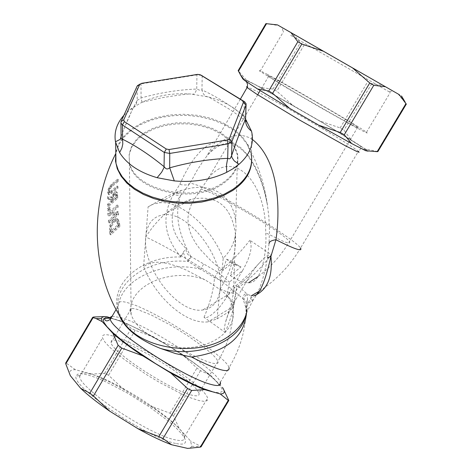 <?xml version="1.0" encoding="UTF-8"?>
<svg xmlns="http://www.w3.org/2000/svg" width="472" height="472" viewBox="0 0 472 472"><rect width="100%" height="100%" fill="white"/><g stroke="black" fill="none" stroke-linecap="round" stroke-linejoin="round"><path stroke-width="0.35" stroke-dasharray="2.36 1.77" d="M217.026 318.919L219.51 317.408C228.076 312.676 232.767 308.965 233.593 306.287L233.315 302.912L227.315 295.472C221.952 290.711 214.465 285.477 204.866 279.778L186.115 270.002L177.118 266.291L168.079 263.506L159.276 262.184L155.058 262.284L151.005 263.01L147.164 264.444L143.594 266.65L148.102 206.825L166.557 196.594L174.15 193.089L181.755 190.287L192.257 187.856L197.638 187.366L202.966 187.467L208.123 188.21L213.014 189.608L217.527 191.65L221.598 194.281L225.28 197.544L228.501 201.402L231.186 205.768L233.28 210.542L234.779 215.598L235.67 220.778C237.268 235.994 233.121 248.484 223.227 258.243L217.026 318.919L208.052 321.833C186.623 324.824 156.138 298.174 143.594 266.65M222.631 183.938C193.367 204.913 132.951 190.776 129.399 162.917L129.157 154.916L131.694 147.152L136.85 140.019L144.332 133.865L153.76 128.98L164.645 125.605L176.463 123.888L188.623 123.918L200.541 125.694L211.627 129.139L221.333 134.095L229.144 140.326L234.655 147.53L237.552 155.359C239.286 166.345 234.313 175.867 222.631 183.938C193.367 204.913 132.951 190.776 129.399 162.917L129.157 154.916L131.694 147.152L136.85 140.019L144.332 133.865L153.76 128.98L164.645 125.605L176.463 123.888L188.623 123.918L200.541 125.694L211.627 129.139L221.333 134.095L229.144 140.326L234.655 147.53L237.552 155.359C239.286 166.345 234.313 175.867 222.631 183.938M198.966 393.076C199.78 395.89 197.237 396.539 191.337 395.017C170.221 390.149 112.041 352.1 111.062 342.731L111.368 340.678L113.894 340.023L118.478 340.778L124.873 342.884L132.738 346.23L151.282 355.888L170.551 367.883L186.859 379.942L192.865 385.252L196.977 389.707L198.966 393.076L217.987 361.216C228.118 344.212 233.174 326.636 233.156 308.493C234.761 319.774 230.059 329.503 219.032 337.681C207.934 345.179 194.552 348.531 178.888 347.734C152.308 339.822 136.39 328.783 131.145 314.618L130.75 312.317C127.717 285.53 171.938 266.538 204.866 279.778M252.414 139.47L248.85 137.482L245.186 136.16L241.493 135.488L234.236 135.853L227.351 138.148L224.088 139.883L217.917 144.255L212.211 149.618L204.276 159.306L196.936 170.616L190.222 182.994L180.463 195.715C168.085 214.087 169.631 231.368 185.101 247.564L186.216 248.75C185.797 252.278 187.313 254.839 190.765 256.42L217.81 272.214L229.492 282.108L226.123 281.849L221.852 280.834L214.518 277.754L200.647 269.199L203.827 263.848M242.755 78.806L246.467 80.087L238.195 70.599M261.187 87.692L292.675 105.256L276.798 91.196L272.958 89.055L261.187 87.692L246.467 80.087M319.821 120.997L351.038 139.795L343.976 130.201L340.164 127.912L319.821 120.997L292.675 105.256M377.889 151.559L365.204 148.951L351.038 139.795M365.204 148.951L368.042 151.158M118.944 314.57L118.448 312.901L118.059 306.192L118.749 303.484C118.873 301.112 122.454 301.042 129.505 303.266C156.374 311.137 225.887 355.876 229.056 367.658C240.401 348.619 246.054 328.783 246.024 308.157L242.921 298.599L242.95 297.195L243.888 294.982L246.166 293.159L247.234 294.327L247.776 303.514L246.284 302.8L247.588 299.431M223.451 389.052L222.507 387.506L210.465 375.175L181.331 353.681L154.851 337.509L122.838 321.615L110.141 317.739M245.57 316.039L246.561 310.387L246.602 305.638L246.213 302.599L244.024 299.649L244.319 297.348L245.298 295.72L247.234 294.327L251.346 295.761L253.889 295.85L250.549 298.617L247.776 303.514L246.85 311.951L246.213 302.599L246.024 308.157L246.472 313.361M244.024 299.649L235.87 292.605L236.106 290.781L237.304 288.593L239.204 287.011L246.166 293.159M225.079 332.341C231.233 318.228 234.832 304.977 235.87 292.605L233.782 289.69L233.947 288.28L234.855 287.56L236.802 287.171L235.734 285.383L239.204 287.011C250.709 278.356 261.441 267.589 271.4 254.709L249.853 240.289C252.774 246.685 250.42 256.662 242.791 270.214L229.492 282.108L226.442 297.661L220.483 306.033L215.881 311.03L211.303 314.983L207.497 317.249L205.662 317.703L204.022 317.29L225.079 332.341L224.436 331.326L224.23 329.102L225.28 323.06L227.834 315.089L231.422 306.924L251.771 272.604L257.033 265.571L262.149 260.048C265.288 256.502 268.373 254.721 271.4 254.709M118.749 303.484C124.042 277.17 165.224 260.296 200.647 269.199L188.198 261.506L185.083 257.423L183.225 252.119L180.977 257.004L180.428 256.325C163.873 236.49 161.518 215.94 173.36 194.682L180.463 195.715C174.599 213.114 178.032 233.351 190.765 256.42L187.767 261.063M204.022 317.29C210.081 303.266 213.58 290.085 214.518 277.754L217.81 272.214C229.286 263.683 239.965 253.039 249.853 240.289M118.448 312.901L118.419 311.113C111.982 282.805 148.981 257.305 188.198 261.506L191.201 256.68M183.225 252.119L186.216 248.75M173.36 194.682L179.785 184.375L182.581 184.941L186.003 184.959L188.151 184.41L190.222 182.994L199.001 185.714C224.583 196.069 295.431 239.457 300.546 248.089L358.401 151.323C351.687 145.276 279.754 102.99 255.234 90.606L247.422 86.931M179.785 184.375L184.227 175L189.065 166.274L194.423 158.321L200.405 151.37L207.119 145.748L214.677 141.871L223.079 140.455L232.124 142.29L241.109 147.931L249.21 156.798L255.865 167.814L261.046 179.938L264.869 192.547L267.471 205.344C263.742 184.941 256.91 168.067 246.974 154.722C241.806 149.347 237.888 146.155 235.221 145.14C232.077 143.116 222.631 139.11 206.925 155.772M247.116 144.296C257.7 163.159 264.485 183.525 267.476 205.403L268.845 216.548L269.482 230.247L269.016 243.753L267.471 257.901C263.795 278.574 259.045 292.557 253.228 299.856L248.083 303.425M233.646 261.889L237.528 265.034L241.009 266.922L230.295 275.542L233.905 264.267L230.59 262.438L226.519 259.216L222.943 270.338L233.646 261.889L226.519 259.216M241.009 266.922L233.905 264.267M230.301 275.412L231.363 276.285C238.165 280.616 243.882 282.775 248.508 282.763C262.178 284.085 267.146 249.145 265.712 232.867C266.096 177.708 230.537 147.99 207.957 178.906L194.151 199.485L191.16 205.031L189.03 210.984L187.986 217.332L188.163 223.84L189.567 230.424L192.122 236.897L195.656 243.157L200.01 249.151L210.376 260.16L216.005 265.105L222.943 270.338M222.937 270.468L221.681 269.612M226.442 297.661L242.791 270.214M267.535 74.493C260.497 70.77 258.007 69.714 260.06 71.313L286.911 87.993L322.4 108.684L353.835 126.319L365.298 132.302L367.216 133.051L366.484 132.26C359.817 126.956 290.77 86.671 267.535 74.493M352.442 125.098C357.693 127.841 359.457 128.555 357.723 127.233C349.463 120.714 257.364 67.968 268.68 76.234C273.058 79.986 333.851 115.463 352.442 125.098M90.388 374.048C83.45 372.255 79.815 372.732 79.485 375.476L79.609 376.691C80.081 388.781 149.476 434.907 175.065 439.804C182.162 441.373 185.301 440.352 184.475 436.748L183.944 435.296C178.245 420.694 115.705 379.948 90.388 374.048M175.602 443.414C147.612 438.14 71.897 386.798 76.027 376.332L77.502 374.243L81.385 373.747L87.468 374.839L95.45 377.441L104.967 381.429L126.862 392.763L149.441 406.899L168.87 421.461L176.304 428.11L181.72 433.933L184.835 438.641C187.024 443.615 183.944 445.202 175.602 443.414M70.352 375.706C68.558 371.499 70.251 369.505 75.431 369.729L91.828 374.054L109.268 381.795L123.953 389.577L155.011 409.094L168.109 418.788L177.336 426.47L190.529 440.966L191.815 446.323L190.405 447.798L187.632 448.4M112.879 336.017C105.085 333.781 101.627 334.412 102.512 337.928L104.749 341.811L109.475 347.008L116.501 353.28L125.505 360.331L147.588 375.305L159.524 382.444L182.098 394.179L191.555 398.161L199.131 400.604L204.459 401.401L207.308 400.545L207.58 398.102C205.078 386.055 138.88 342.884 112.879 336.017M290.687 35.341L390.273 92.459L290.687 35.341M108.247 194.151L107.61 191.903L108.595 188.003L111.398 184.239L117.563 179.218L117.439 180.741L111.25 185.785L109.427 188.003L108.578 190.877L109.18 192.299L117.121 186.021L117.056 187.567L110.914 192.594L108.247 194.151L109.197 194.8L111.829 193.225L117.953 188.18L118.018 186.635L110.1 192.936L109.504 191.52L110.354 188.641L112.171 186.416L118.342 181.354L118.466 179.838L112.318 184.871L109.528 188.641L108.542 192.552L109.174 194.794M117.439 180.741L118.342 181.354M117.563 179.218L118.466 179.838M108.595 188.003L109.528 188.641M117.121 186.021L118.018 186.635M117.056 187.567L117.953 188.18M107.911 215.256L107.805 213.415L117.15 205.013L117.227 206.529L109.669 213.061L117.552 211.503L117.746 213.857L108.466 222.312L108.324 220.754L116.218 213.385L107.911 215.256L108.837 215.905L117.115 214.011L109.256 221.403L109.398 222.961L118.637 214.483L118.448 212.129L110.584 213.704L118.124 207.149L118.047 205.633L108.731 214.064L108.837 215.905M117.552 211.503L118.448 212.129M117.746 213.857L118.637 214.483M109.669 213.061L110.584 213.704M117.227 206.529L118.124 207.149M117.15 205.013L118.047 205.633M107.805 213.415L108.731 214.064M108.466 222.312L109.398 222.961M108.324 220.754L109.256 221.403M116.218 213.385L117.115 214.011M119.05 225.699L109.887 234.224L109.48 231.25L109.587 225.976L113.009 219.71L116.731 218.424L117.351 218.837L118.673 222.772L119.05 225.699L119.953 226.33L119.575 223.403L118.248 219.462L117.628 219.055L113.917 220.341L110.513 226.631L110.413 231.911L110.826 234.891L119.953 226.33M109.587 225.976L110.513 226.631M109.887 234.224L110.826 234.891M116.513 220.701L116.029 220.359L113.203 221.445L110.548 225.999L110.595 231.439L117.664 224.89L116.513 220.701L117.416 221.333L118.566 225.522L111.522 232.1L111.475 226.648L114.112 222.082L116.932 220.99L117.416 221.333M117.664 224.89L118.566 225.522M110.595 231.439L111.522 232.1M110.548 225.999L111.475 226.648M107.527 198.73L107.575 196.7L111.357 197.072L114.212 192.21L116.035 191.585L116.401 191.833L116.914 194.44L116.932 197.52L107.527 205.892L107.504 204.299L111.008 200.783L111.003 198.966L107.527 198.73L108.454 199.373L111.911 199.597L111.917 201.414L108.436 204.942L108.454 206.535L117.823 198.134L117.298 192.446L116.938 192.204L115.115 192.83L112.265 197.697L108.507 197.343L108.454 199.373M115.734 196.812L115.215 193.502L114.076 193.927L112.542 195.88L112.041 199.845L115.734 196.812L116.631 197.432L112.95 200.476L113.445 196.505L114.979 194.547L116.295 194.24L116.631 197.432M112.542 195.88L113.445 196.505M112.041 199.845L112.95 200.476M115.398 193.62L116.295 194.24M116.932 197.52L117.823 198.134M107.527 205.892L108.454 206.535M111.357 197.072L112.265 197.697M107.575 196.7L108.507 197.343M107.504 204.299L108.436 204.942M111.008 200.783L111.917 201.414M111.003 198.966L111.911 199.597M107.598 208.671L109.233 206.948L109.303 208.895L107.669 210.624L107.598 208.671L108.525 209.32L108.595 211.267L110.224 209.533L110.153 207.586L108.525 209.32M107.669 210.624L108.595 211.267M109.303 208.895L110.224 209.533M109.233 206.948L110.153 207.586M251.688 160.681L251.517 157.093L250.597 152.344L247.116 144.302L241.257 136.668L233.321 129.894L223.61 124.219L212.488 119.829L200.364 116.861L187.667 115.41L174.835 115.522L162.309 117.186L150.533 120.348L139.913 124.909L130.827 130.714L123.605 137.564L118.531 145.234L115.817 153.453M398.097 93.957L406.345 104.188L405.183 102.206M351.734 67.378L367.841 81.491L371.712 83.715L383.435 85.544M265.901 23.635L278.675 25.547M293.071 33.783L300.345 42.799L304.169 44.987L324.435 51.737M75.431 369.729L65.832 362.826M191.815 446.323L201.208 446.589L190.529 440.966M178.959 427.927L173.525 415.903L170.02 413.212L150.285 405.843M181.331 353.681L196.948 368.06L200.506 370.685L210.465 375.175M122.838 321.615L131.281 328.364L135.187 330.3L154.851 337.509M123.953 389.577L108.554 375.264L104.642 373.37L91.828 374.054M105.256 316.594L106.749 316.7M231.363 276.285L230.295 275.542M220.176 288.958C218.536 301.555 212.713 308.576 202.706 310.01C177.879 314.14 142.172 267.766 145.748 236.985C147.046 223.693 153.028 216.294 163.69 214.801C188.039 210.595 224.725 258.172 220.176 288.958C231.705 269.872 236.755 251.122 235.327 232.714C230.808 205.403 216.064 194.299 191.095 199.402C173.554 204.765 158.439 217.291 145.748 236.985C174.068 249.859 228.607 283.672 233.504 291.425L233.64 291.613C235.54 294.652 231.05 293.761 220.176 288.958M223.227 258.243C210.524 226.182 179.885 200.146 159.276 202.812L153.306 204.11L148.102 206.825M222.654 182.906C234.342 174.835 239.316 165.312 237.581 154.332L234.684 146.503L229.168 139.299L221.35 133.069L211.651 128.113L200.559 124.673L188.635 122.897L176.469 122.867L164.651 124.584L153.754 127.959L144.326 132.839L136.839 138.992L131.682 146.125L129.145 153.89L129.387 161.89C132.945 189.744 193.378 203.874 222.654 182.906M245.658 119.316C237.54 108.885 225.197 101.445 208.624 96.99L190.989 94.046C172.976 92.772 156.674 95.486 142.096 102.188L131.34 108.566L123.935 115.251M251.936 133.11L251.234 153.907L248.018 144.821L241.983 136.379L233.433 128.933L222.766 122.785L210.459 118.183L197.042 115.304L183.077 114.248L169.147 115.062L155.819 117.699L143.647 122.065L133.139 127.983L124.761 135.216L118.885 143.482L115.799 152.427M129.924 109.651L134.213 107.05L136.325 103.993L137.222 100.335L141.081 97.975C159.66 92.748 178.215 89.769 196.741 89.037L199.514 90.181L201.969 89.94C202.913 94.276 205.131 96.624 208.618 96.984L224.448 106.247C229.616 109.097 236.33 113.758 244.596 120.224L245.694 120.531M201.337 75.331L196.93 74.865L140.078 84.01M121.115 136.939L121.286 135.824C126.679 121.51 131.989 109.681 137.222 100.335L137.104 86.169M202.187 75.756L201.969 89.94C215.775 96.205 229.781 104.872 243.983 115.947L245.629 119.322M244.419 101.722L243.623 118.336L244.042 119.711L245.941 121.823M121.133 137.794L121.08 121.558M197.685 74.369L196.93 74.865L196.741 89.037C195.473 92.99 193.939 94.695 192.139 94.14M141.972 102.241L141.081 97.975L140.98 83.815L141.641 83.332M254.083 84.04L272.751 94.105L323.621 123.31L361.871 146.869L366.284 150.491L358.454 147.004L339.569 136.874L285.607 105.893L262.119 91.698L247.747 82.441L245.051 79.803L254.083 84.04M112.13 316.228L120.997 317.656C148.025 325.22 217.374 370.125 220.306 382.296L219.22 385.187L217.22 382.568C216.447 381.099 202.736 368.626 188.334 358.868C161.719 340.33 126.213 321.473 110.849 318.393M212.223 391.624L218.725 392.751L222.011 391.748L221.97 388.71L218.666 383.848L212.359 377.47L203.438 369.948L192.423 361.688L166.522 344.69L139.907 329.893L128.012 324.276L117.894 320.258L110.106 318.069M233.717 302.747L236.802 287.171L250.125 275.229M180.977 257.004C136.597 255.535 102.471 290.858 122.555 320.411L118.419 311.113L119.705 315.851M181.844 255.175L180.428 256.325M109.427 188.003L110.354 188.641M108.578 190.877L109.504 191.52M111.25 185.785L112.171 186.416M111.398 184.239L112.318 184.871M107.61 191.903L108.542 192.552M109.18 192.299L110.1 192.936M110.973 191.048L111.894 191.673M110.914 192.594L111.829 193.225M113.009 219.71L113.917 220.341M109.48 231.25L110.413 231.911M117.351 218.837L118.248 219.462M118.673 222.772L119.575 223.403M117.504 223.592L118.401 224.224M113.203 221.445L114.112 222.082M110.418 230.135L111.351 230.79M112.035 198.452L112.944 199.084M114.076 193.927L114.979 194.547M115.728 195.243L116.625 195.856M116.914 194.44L117.811 195.06M116.401 191.833L117.298 192.446M114.212 192.21L115.115 192.83M377.116 151.453L405.849 103.468M371.712 83.715L343.976 130.201M266.692 23.683L238.661 71.207M272.958 89.055L300.345 42.799M304.169 44.987L276.798 91.196M340.164 127.912L367.841 81.491M93.68 316.989L66.422 363.186M200.606 446.223L228.531 399.583M200.506 370.685L173.525 415.903M135.187 330.3L108.554 375.264M104.642 373.37L131.281 328.364M170.02 413.212L196.948 368.06M200.576 189.75C202.234 184.894 284.168 232.72 289.401 241.64C290.734 243.611 288.634 243.487 283.1 241.275L265.712 232.867M178.888 347.734C192.316 355.316 202.901 360.295 210.636 362.673C216.459 364.337 218.914 363.853 217.993 361.216L215.899 358.018L211.68 353.717L205.585 348.542L189.124 336.672L179.584 330.565L169.784 324.73L151.258 314.989L137.098 309.319L132.591 308.417L130.154 308.912L129.947 310.794L130.75 312.317L130.508 310.417L129.947 310.794L111.062 342.731M233.315 302.912L233.156 308.493L231.097 301.797L227.315 295.472M235.67 220.778L237.581 154.332M131.145 314.618L129.387 161.89M246.39 81.632L245.753 80.565L246.266 80.47L254.396 84.246L289.212 103.374L322.453 122.643C341.297 133.865 353.404 141.317 358.767 144.992L361.534 147.234C361.823 147.394 360.785 148.757 358.401 151.323M240.36 99.161L206.895 155.813M220.306 382.296L229.056 367.658M116.106 309.502L118.059 306.192M225.822 321.066L231.05 304.764L232.92 295.962L233.858 288.852L234.549 287.082L249.411 273.825L262.149 260.048M251.346 295.761L250.561 298.623L250.874 299.773L253.21 299.873M259.647 290.988C276.415 279.961 290.05 265.659 300.546 248.089M230.59 262.438L237.528 265.034M79.485 375.476L76.027 376.332M183.944 435.296L184.835 438.641M184.475 436.748L207.58 398.102M79.609 376.691L102.512 337.928M389.229 91.851L392.722 90.901M283.017 31.022L282.085 27.518M366.484 132.26L390.273 92.459M260.06 71.313L283.648 31.394M108.967 192.287L109.893 192.924M108.271 194.157L109.197 194.8M116.731 218.424L117.628 219.055M116.932 220.99L116.029 220.359M116.112 194.122L115.215 193.502M116.035 191.585L116.938 192.204M253.228 299.856L246.85 311.951M365.965 149.494L366.844 149.482M268.68 76.234L260.178 90.606M257.706 94.789L207.957 178.9M357.723 127.233L289.401 241.64C281.147 255.452 270.704 267.093 258.084 276.562M223.044 388.35L223.227 388.662M191.095 199.402L163.69 214.801M233.504 291.425L202.706 310.01M233.593 306.287L208.052 321.833M181.755 190.287L159.276 202.812M233.64 291.613L235.327 232.714M246.089 104.749L246.118 103.787M121.115 136.585C124.242 126.484 132.243 111.882 131.953 109.002L131.34 108.566M142.101 102.2L163.324 97.486C180.699 94.766 189.921 93.621 190.983 94.046L190.983 94.046"/><path stroke-width="0.71" d="M267.471 257.901L270.934 256.343L275.955 239.741C280.875 205.833 277.961 159.43 252.414 139.47M289.566 108.318L257.6 88.996L268.715 90.96L272.639 93.326L289.566 108.318L318.517 125.115L340.212 132.502L344.271 134.768L351.581 143.523L365.712 150.721L377.205 151.671L377.883 151.559L406.292 104.123M238.195 70.599L240.213 74.417L244.655 80.494L257.6 88.996M244.655 80.494L242.755 78.806M368.042 151.158L365.712 150.721M351.581 143.523L318.517 125.115M229.056 367.658C230.1 373.812 217.592 370.272 191.538 357.038L175.737 353.634L160.309 348.365C140.798 340.465 127.729 330.772 121.103 319.284L118.944 314.57M110.141 317.739L106.749 316.7L104.235 316.623L102.176 317.249L101.374 318.665L102.259 321.668L113.02 333.515C120.602 340.218 130.496 347.646 142.715 355.811L170.905 373.104C183.791 380.338 195.013 385.842 204.565 389.63L220.223 393.919C224.324 393.967 225.268 392.114 223.044 388.35L222.507 387.506M269.016 243.753C269.058 241.741 271.37 240.407 275.955 239.741C294.611 249.175 302.812 251.954 300.546 248.089M253.889 295.85C259.594 294.935 265.27 281.766 270.934 256.343C272.857 277.282 267.176 290.451 253.889 295.85M223.227 388.662L228.814 400.492L228.271 400.392L200.281 447.137L187.632 448.4L171.637 444.754C161.979 441.208 150.71 435.839 137.848 428.641L109.823 411.242C97.733 402.94 88.004 395.294 80.629 388.291L70.352 375.706L65.785 363.9L93.102 317.591L92.636 317.385L93.68 316.989L105.256 316.594M387.884 88.134L282.085 27.518L387.884 88.134M290.941 32.615L323.438 51.241L301.82 44.038L297.844 41.748L290.941 32.615L277.483 24.892L265.901 23.635M352.56 67.921L385.482 86.765L373.794 85.296L369.753 82.983L352.56 67.921L323.438 51.241M406.345 104.188L399.259 94.648L385.482 86.765M399.259 94.648L277.483 24.892M115.817 153.453L115.504 161.153L117.274 168.787L121.086 176.168L126.844 183.059L134.402 189.231L143.535 194.488L153.966 198.647L165.359 201.568L177.36 203.137L189.573 203.302L201.591 202.063L213.025 199.444L223.504 195.55L232.684 190.505C244.956 182.115 251.293 172.174 251.688 160.681M142.715 355.811L121.782 348.094L118.147 345.351L113.02 333.515M80.629 388.291L89.863 393.147L93.438 395.961L109.823 411.242M102.259 321.668L96.081 318.576L93.102 317.591M65.832 362.826L65.785 363.9M204.565 389.63L191.673 390.486L187.537 388.462L170.905 373.104M137.848 428.641L158.857 436.541L163.005 438.523L171.637 444.754M228.271 400.392L220.223 393.919M200.281 447.137L201.225 446.724M123.935 115.251C116.755 123.393 113.929 132.225 115.457 141.748L119.622 152.603C126.803 164.073 139.305 172.439 157.129 177.702L174.304 180.912C193.768 182.629 211.238 179.761 226.707 172.304L233.28 168.545L239.009 164.274C249.576 154.91 253.883 144.526 251.936 133.11L251.493 131.151L245.658 119.316M115.799 152.427L115.982 163.359L118.254 170.156L122.165 176.687L127.623 182.788L134.52 188.287L142.686 193.042L151.913 196.924L161.984 199.821L172.628 201.65L183.567 202.364L194.511 201.933L205.172 200.37L215.267 197.715L224.524 194.051L232.714 189.467C247.204 179.389 253.381 167.53 251.234 153.907M140.078 84.01L137.104 86.169L121.08 121.558L120.915 123.003L122.419 124.968L164.28 152.438L169.743 153.435L228.053 143.925L231.97 141.405L246.006 105.002L246.118 103.787L244.419 101.651L201.337 75.331M141.641 83.332L197.685 74.369L200.317 74.818L242.578 100.731L243.369 102.406L229.274 138.762L227.309 140.025L169.023 149.524L166.286 149.022L124.384 121.611L123.711 119.906L139.7 84.512L141.641 83.332M119.622 152.603L121.9 147.996L122.797 144.007L122.614 139.246L121.139 138.355L121.115 136.939M174.304 180.912L169.696 167.837L168.038 168.84L166.775 168.952L165.595 168.386L164.256 166.828C150.108 155.205 136.231 146.013 122.614 139.246L122.419 124.968L124.384 121.611M246.089 104.749L245.558 119.31C245.334 124.012 247.31 127.959 251.493 131.151M243.369 102.406L246.006 105.002L245.558 119.31C241.062 128.956 236.407 141.128 231.587 155.813L230.159 158.574L229.185 158.828L227.687 158.344L226.495 165.029L226.707 172.304M229.274 138.762L231.97 141.405L231.587 155.813L232.053 157.742L234.307 160.952L239.009 164.274M157.129 177.702L161.707 172.127L164.049 167.513L164.28 152.438L166.286 149.022M245.694 120.531L246.502 120.49M115.457 141.748L120.242 139.382L121.133 137.794M247.422 86.931L246.455 86.783L247.18 87.627L256.455 93.993L299.254 119.847L344.949 145.535L357.038 151.595L359.103 152.261L358.401 151.323M220.306 382.296C221.403 385.677 218.335 386.397 211.102 384.45C185.012 378.113 111.652 330.471 110.312 319.302L110.336 317.219L112.13 316.228M110.106 318.069L105.439 317.792L103.285 319.178L103.805 322.193L107.008 326.736L112.82 332.624L121.003 339.61L131.198 347.368L155.683 363.706L168.781 371.482L193.467 384.338L203.845 388.786L212.223 391.624M191.538 357.038C225.74 352.165 244.053 337.604 246.472 313.361M160.309 348.365C196.151 359.05 239.758 342.188 245.57 316.039M119.705 315.851L121.103 319.284M246.85 311.951C244.525 321.096 238.732 329.002 229.469 335.669C199.573 358.413 138.992 349.386 122.555 320.411C92.547 275.07 87.957 207.68 115.811 153.488M406.008 103.575L377.205 151.671M344.271 134.768L373.794 85.296M369.753 82.983L340.212 132.502M272.639 93.326L301.82 44.038M238.419 71.237L266.521 23.6M297.844 41.748L268.715 90.96M118.147 345.351L89.863 393.147M93.438 395.961L121.782 348.094M187.537 388.462L158.857 436.541M163.005 438.523L191.673 390.486M227.309 140.025L228.053 143.925L227.687 158.344C208.441 159.212 189.107 162.38 169.696 167.837L169.743 153.435L169.023 149.524M202.187 75.756L200.317 74.818M244.419 101.722L242.578 100.731M121.08 121.558L123.711 119.906M137.104 86.169L139.7 84.512M240.36 99.161L247.387 87.06L247.523 84.205L246.39 81.632M110.849 318.393C105.327 317.898 103.397 318.37 105.067 319.809C105.911 321.373 107.663 321.208 110.312 319.302L116.106 309.502M251.352 295.761L259.647 290.988M265.919 23.606L238.148 70.676M242.862 78.989L240.213 74.417M65.643 363.145L92.636 317.379M201.208 446.589L228.678 400.722M260.178 90.606L257.706 94.789M401.489 95.916L405.183 102.206M101.374 318.665L96.081 318.576M248.508 282.763L258.084 276.562M115.982 163.359L115.64 142.668M121.115 136.585L120.242 139.382L121.139 138.355L120.915 123.003M242.797 100.878L244.856 101.946M139.854 84.258L137.411 85.656M245.941 121.823L245.629 119.322"/></g></svg>

